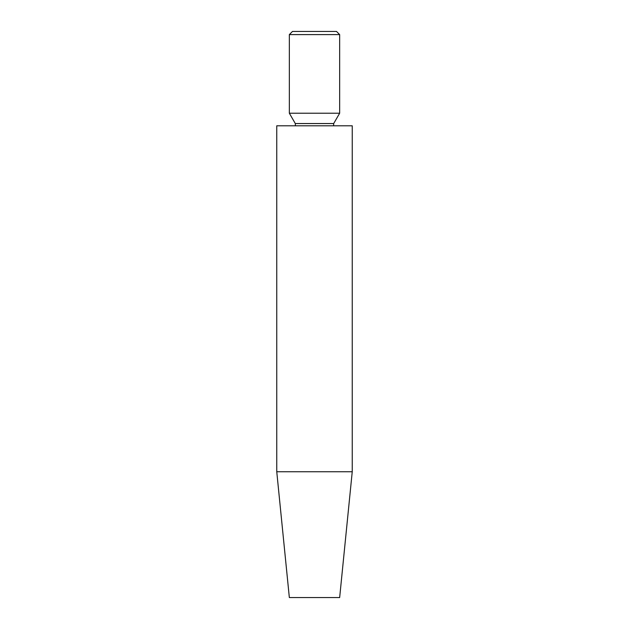<?xml version="1.0" encoding="UTF-8"?>
<svg xmlns="http://www.w3.org/2000/svg" width="629" height="629" viewBox="0 0 629 629"><rect width="100%" height="100%" fill="white"/><g stroke="black" fill="none" stroke-linecap="round" stroke-linejoin="round"><path stroke-width="0.94" d="M289.34 34.595L292.485 31.45L336.515 31.45L339.66 34.595L289.34 34.595L289.34 113.22L339.66 113.22L339.66 34.595M295.402 125.8L295.3 123.543L289.34 113.22M276.76 125.8L352.24 125.8L352.24 471.75L276.76 471.75L276.76 125.8M276.76 471.75L289.34 597.55L339.66 597.55L352.24 471.75M295.3 123.543L333.7 123.543L339.66 113.22M333.7 123.543L333.598 125.8"/></g></svg>
